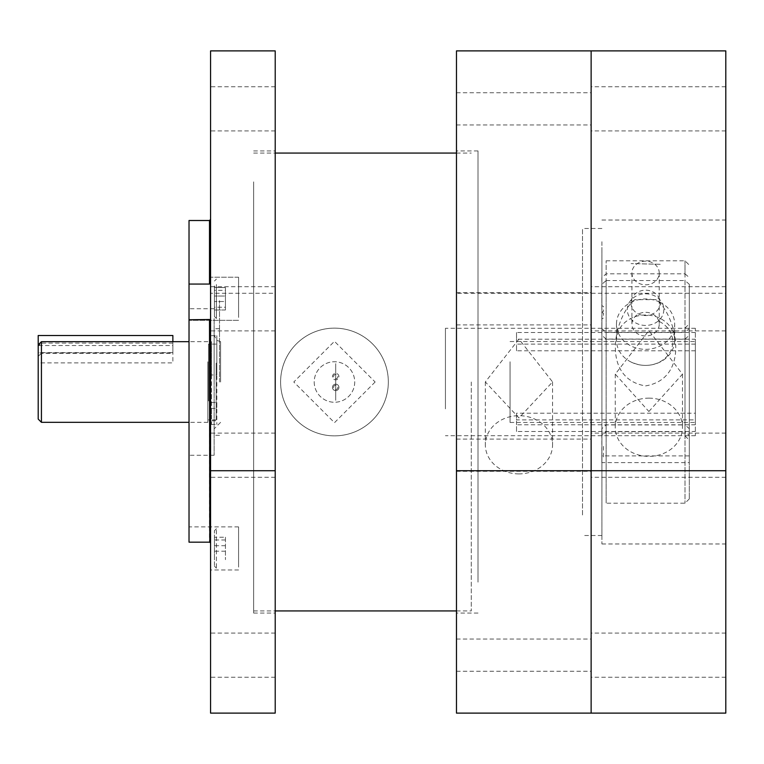 <?xml version="1.0" encoding="UTF-8"?>
<svg xmlns="http://www.w3.org/2000/svg" width="764" height="764" viewBox="0 0 764 764"><rect width="100%" height="100%" fill="white"/><g stroke="black" fill="none" stroke-linecap="round" stroke-linejoin="round"><path stroke-width="0.57" stroke-dasharray="3.82 2.86" d="M335.702 400.317L335.702 363.683L335.702 400.317M332.474 376.614A3.228 3.228 0 0 1 335.702 373.386A3.228 3.228 0 0 1 338.929 376.614A3.228 3.228 0 0 1 335.702 379.842A3.228 3.228 0 0 1 332.474 376.614A3.228 3.228 0 0 1 335.702 373.386A3.228 3.228 0 0 1 338.929 376.614A3.228 3.228 0 0 1 335.702 379.842A3.228 3.228 0 0 1 332.474 376.614M332.474 387.386A3.228 3.228 0 0 1 335.702 384.158A3.228 3.228 0 0 1 338.929 387.386A3.228 3.228 0 0 0 335.702 384.158A3.228 3.228 0 0 0 332.474 387.386A3.228 3.228 0 0 0 335.702 390.614A3.228 3.228 0 0 0 338.929 387.386A3.228 3.228 0 0 1 335.702 390.614A3.228 3.228 0 0 1 332.474 387.386M333.543 387.386A2.158 2.158 0 0 1 335.702 385.228A2.158 2.158 0 0 1 337.86 387.386A2.158 2.158 0 0 1 335.702 389.544A2.158 2.158 0 0 1 333.543 387.386A2.158 2.158 0 0 1 335.702 385.228A2.158 2.158 0 0 1 337.86 387.386A2.158 2.158 0 0 1 335.702 389.544A2.158 2.158 0 0 1 333.543 387.386M333.543 376.614A2.158 2.158 0 0 1 335.702 374.456A2.158 2.158 0 0 1 337.86 376.614A2.158 2.158 0 0 1 335.702 378.772A2.158 2.158 0 0 1 333.543 376.614A2.158 2.158 0 0 1 335.702 374.456A2.158 2.158 0 0 1 337.86 376.614A2.158 2.158 0 0 1 335.702 378.772A2.158 2.158 0 0 1 333.543 376.614M210.568 283.291L210.568 569.992L210.568 219.43L210.568 283.291L209.498 284.065L189.023 284.065L189.023 542.173L189.023 526.902L189.023 542.173L209.498 542.173L210.568 543.214M238.578 317.432L238.578 277.227L238.578 317.432M238.578 567.108L238.578 526.902L238.578 567.108M210.568 327.937L210.568 286.72L210.568 327.937M275.212 327.937L275.212 286.72L275.212 327.937M210.568 127.97L210.568 86.752L210.568 127.97M275.212 127.97L275.212 86.752L275.212 127.97M210.568 474.32L210.568 433.112L210.568 474.32M275.212 474.32L275.212 433.112L275.212 474.32M210.568 674.287L210.568 633.079L210.568 674.287M275.212 674.287L275.212 633.079L275.212 674.287M275.212 181.87L275.212 613.081L275.212 181.87M253.667 181.87L253.667 613.081L253.667 181.87M189.023 445.441L189.023 308.742L189.023 445.441M214.13 318.559L214.13 455.258L214.13 318.559M189.023 220.51L189.023 284.065M210.568 50.882L210.568 293.281L275.212 293.281L275.212 50.882M275.212 293.281L275.212 713.118M210.568 293.281L210.568 713.118M253.667 549.937L253.667 188.622L253.667 549.937M210.568 319.495L189.023 319.763M591.135 641.216L591.135 671.269L591.135 641.216M456.471 641.216L456.471 671.269L456.471 641.216M591.135 441.248L591.135 471.302L591.135 441.248M456.471 441.248L456.471 471.302L456.471 441.248M591.135 94.889L591.135 124.943L591.135 94.889M456.471 94.889L456.471 124.943L456.471 94.889M591.135 294.856L591.135 324.91L591.135 294.856M456.471 294.856L456.471 324.91L456.471 294.856M518.957 473.9A33.616 29.108 180 0 1 485.341 444.791A33.616 29.108 180 0 1 518.957 415.683A33.616 29.108 180 0 1 552.563 444.791A33.616 29.108 180 0 1 518.957 473.9M518.957 339.073L485.341 381.933L518.957 417.937L552.563 381.933L518.957 339.073M456.471 582.13L456.471 150.919L456.471 582.13M478.016 582.13L478.016 150.919L478.016 582.13M478.016 214.063L478.016 575.378L478.016 214.063M456.471 713.118L456.471 293.281L725.8 293.281L725.8 50.882M591.135 713.118L591.135 50.882L591.135 713.118M456.471 50.882L456.471 293.281M591.135 522.27L591.135 220.481L591.135 522.27M219.516 382L219.516 300.682L219.516 382M214.13 382L214.13 328.692L214.13 382M220.586 382L220.586 341.613L220.586 382M388.332 382A53.862 53.862 0 0 0 334.46 328.138A53.862 53.862 0 0 0 280.598 382A53.862 53.862 0 0 0 334.46 435.862A53.862 53.862 0 0 0 388.332 382A53.862 53.862 0 0 0 334.46 328.138A53.862 53.862 0 0 0 280.598 382A53.862 53.862 0 0 0 334.46 435.862A53.862 53.862 0 0 0 388.332 382M314.214 382A20.256 20.256 0 0 0 334.46 402.256A20.256 20.256 0 0 0 354.716 382A20.256 20.256 0 0 0 334.46 361.744A20.256 20.256 0 0 0 314.214 382A20.256 20.256 0 0 0 334.46 402.256A20.256 20.256 0 0 0 354.716 382A20.256 20.256 0 0 0 334.46 361.744A20.256 20.256 0 0 0 314.214 382M253.667 382L253.667 610.933L253.667 382M375.134 382L334.489 422.673L293.796 382L334.451 341.327L375.134 382M471.283 382L471.283 610.933L471.283 382M214.445 285.927L214.445 316.525L214.445 285.927M216.422 284.504L216.422 318.493L216.422 284.504M225.437 309.993L225.437 307.243L214.445 307.243L214.445 287.56L214.445 309.993L214.445 287.56L214.445 309.993L214.445 307.243L225.437 307.243L225.437 296.031L214.445 296.031L225.437 296.031L225.437 287.56L214.445 287.56L225.437 287.56L225.437 301.522L214.445 301.522L225.437 301.522L225.437 309.993L214.445 309.993L225.437 309.993L225.437 290.31L214.445 290.31M211.437 341.623L211.437 424.45L211.437 420.802L216.823 420.802L216.823 424.45L216.823 335.673L216.823 374.943L211.437 374.943L211.437 341.623M211.437 374.943L211.437 420.802M211.437 402.408L216.823 402.408L216.823 408.415L211.437 408.415M211.437 410.163L211.437 414.642L211.437 410.163M211.437 398.225L211.437 393.746L211.437 398.225M648.875 398.139A33.616 29.108 180 0 1 682.491 427.257A33.616 29.108 180 0 1 648.875 456.366A33.616 29.108 180 0 1 615.268 427.257A33.616 29.108 180 0 1 648.875 398.139M648.875 411.5L682.491 374.15L648.875 330.611L615.268 374.15L648.875 411.5M725.8 241.73L725.8 543.978L725.8 241.73M601.908 241.73L601.908 543.978L601.908 241.73M582.512 514.955L582.512 228.484L582.512 514.955M601.908 249.045L601.908 535.516L601.908 249.045M591.135 327.937L591.135 286.72L591.135 327.937M725.8 327.937L725.8 286.72L725.8 327.937M591.135 127.97L591.135 86.752L591.135 127.97M725.8 127.97L725.8 86.752L725.8 127.97M591.135 474.32L591.135 433.112L591.135 474.32M725.8 474.32L725.8 433.112L725.8 474.32M591.135 674.287L591.135 633.079L591.135 674.287M725.8 674.287L725.8 633.079L725.8 674.287M725.8 293.281L725.8 713.118M660.23 264.296L631.083 263.58L660.23 264.296M689.309 462.621L689.309 455.888L601.831 455.888L601.831 462.621L689.309 462.621L689.309 435.413L685.002 431.65L685.002 435.862L685.002 339.082L606.148 339.082L601.831 335.32L601.831 318.884L603.455 318.063L603.455 313.202L601.831 312.39L601.831 284.303L606.148 280.569L606.148 503.199L606.148 260.801L606.148 273.837L601.831 277.571L601.831 305.657L603.455 306.469L603.455 311.34L601.831 312.142L601.831 328.587L606.148 332.35L685.002 332.35L689.309 328.587L689.309 498.892L689.309 284.303L685.002 280.569L685.002 503.199L685.002 260.801L685.002 273.837L606.148 273.837M689.309 455.888L689.309 428.68L685.002 424.918L685.002 332.35M689.309 428.68L689.309 328.587M601.831 455.888L601.831 451.61L603.455 450.798L603.455 445.928L601.831 445.116L601.831 428.68L606.148 424.918L685.002 424.918M601.831 462.621L601.831 458.343L603.455 457.531L603.455 452.66L601.831 451.858L601.831 435.413L606.148 431.65L685.002 431.65M685.002 273.837L689.309 277.571M685.002 339.082L689.309 335.32L689.309 284.303M689.309 335.32L689.309 435.413M663.83 309.611A18.26 15.815 180 0 1 645.57 325.426A18.26 15.815 180 0 1 627.311 309.611A18.26 15.815 180 0 1 645.57 293.796A18.26 15.815 180 0 1 663.83 309.611M606.148 280.569L685.002 280.569M634.76 299.641C614.055 316.468 600.246 378.237 645.456 385.916C690.933 378.466 677.143 316.42 656.381 299.641L634.76 299.641M630.921 302.878A14.65 12.692 -0 0 0 645.57 315.561A14.65 12.692 -0 0 0 660.23 302.878A14.65 12.692 -0 0 0 645.57 290.186A14.65 12.692 -0 0 0 630.921 302.878M631.217 362.117A29.089 25.193 180 0 1 616.481 340.2A29.089 25.193 180 0 1 659.934 318.292A29.089 25.193 180 0 1 674.66 340.2A29.089 25.193 180 0 1 631.217 362.117L632.134 362.327A27.217 23.579 180 0 0 669.245 353.455A27.217 23.579 180 0 0 659.007 321.319L659.934 318.292M659.934 302.248A29.089 25.193 -0 0 0 616.481 324.156A29.089 25.193 -0 0 0 631.217 346.063A29.089 25.193 -0 0 0 674.66 324.156A29.089 25.193 -0 0 0 659.934 302.248M652.313 313.861A13.656 11.832 180 0 1 659.236 324.156A13.656 11.832 180 0 1 638.828 334.441A13.656 11.832 180 0 1 631.914 324.156A13.656 11.832 180 0 1 652.313 313.861M638.828 283.272A13.656 11.832 -0 0 0 659.236 272.977A13.656 11.832 -0 0 0 652.313 262.692A13.656 11.832 -0 0 0 631.914 272.977A13.656 11.832 -0 0 0 638.828 283.272M695.364 419.894L695.364 339.187L516.531 339.187L516.531 332.512L695.364 332.512L695.364 328.291L695.364 424.813L695.364 413.209L516.531 413.209L516.531 419.894L695.364 419.894L695.364 435.709L695.364 339.187M695.364 332.512L695.364 413.209M510.065 361.773L510.065 422.454L510.065 361.773M445.431 408.855L445.431 328.291L445.431 408.855M695.364 350.791L516.531 350.791L516.531 339.187M695.364 344.106L516.531 344.106L516.531 332.512M695.364 424.813L516.531 424.813L516.531 431.488L695.364 431.488M516.531 431.488L516.531 419.894M516.531 350.791L516.531 344.106M516.531 424.813L516.531 413.209M172.865 341.68L172.865 352.863L38.2 352.863L38.2 344.917L38.2 346.016L41.428 343.112L41.428 341.68M41.428 422.32L41.428 353.34L172.865 353.34L172.865 343.112L172.865 352.653L38.2 352.653L38.2 419.083M207.875 361.84L207.875 422.32L207.875 361.84M172.865 343.112L41.428 343.112M38.2 356.244L41.428 353.34M38.2 352.653L38.2 346.016M216.174 363.043L216.174 419.923L216.174 363.043M208.524 400.957L208.524 344.077L208.524 400.957M172.865 335.511L172.865 345.529L38.2 345.529L38.2 335.511M38.2 345.529L38.2 362.881L172.865 362.881L172.865 345.529M38.2 362.881L38.2 352.863M214.445 565.465L214.445 530.703L214.445 565.465M216.422 567.356L216.422 528.736L216.422 567.356M225.437 537.226L225.437 559.668L225.437 537.226L214.445 537.226L214.445 559.668L214.445 537.226M225.437 539.976L214.445 539.976M225.437 551.197L214.445 551.197M225.437 545.697L214.445 545.697M225.437 287.56L225.437 290.31M214.445 294.608L214.445 302.945L214.445 294.608M225.437 307.243L225.437 296.031M209.498 220.51L209.498 284.065M209.498 319.763L209.498 542.173M238.578 277.227L210.568 277.227L238.578 277.227M238.578 526.902L189.023 526.902M275.212 286.72L210.568 286.72M275.212 86.752L210.568 86.752M275.212 433.112L210.568 433.112M275.212 633.079L210.568 633.079M253.667 150.919L275.212 150.919M214.13 308.742L189.023 308.742M214.13 455.258L189.023 455.258M253.667 613.081L275.212 613.081M275.212 677.248L210.568 677.248M275.212 477.28L210.568 477.28M275.212 130.921L210.568 130.921M275.212 330.888L210.568 330.888M238.578 569.992L210.568 569.992M238.578 320.326L189.023 320.326L238.578 320.326M456.471 639.057L591.135 639.057M456.471 439.09L591.135 439.09M456.471 92.73L591.135 92.73M456.471 292.698L591.135 292.698M485.341 381.933L485.341 444.791M478.016 150.919L456.471 150.919M478.016 613.081L456.471 613.081M552.563 381.933L552.563 444.791M456.471 324.91L591.135 324.91M456.471 124.943L591.135 124.943M456.471 471.302L591.135 471.302M456.471 671.269L591.135 671.269M219.516 328.692L214.13 328.692M220.586 341.613L216.795 340.381L214.13 335.157M220.586 422.387L214.13 428.843M219.516 435.308L214.13 435.308M253.667 610.933L275.212 610.933M456.471 610.933L471.283 610.933M253.667 153.067L275.212 153.067M456.471 153.067L471.283 153.067M214.445 281.037L216.422 279.061M214.445 316.525L216.422 318.493M211.437 335.673L216.823 335.673M211.437 424.45L216.823 424.45M682.491 374.15L682.491 427.257M601.908 220.022L725.8 220.022M601.908 228.484L582.512 228.484M725.8 286.72L591.135 286.72M725.8 86.752L591.135 86.752M725.8 433.112L591.135 433.112M725.8 633.079L591.135 633.079M725.8 677.248L591.135 677.248M725.8 477.28L591.135 477.28M725.8 130.921L591.135 130.921M725.8 330.888L591.135 330.888M601.908 535.516L582.512 535.516M601.908 543.978L725.8 543.978M615.268 374.15L615.268 427.257M606.148 260.801L685.002 260.801L689.309 265.108M685.002 328.138L689.309 323.821M689.309 498.892L685.002 503.199L606.148 503.199M685.002 435.862L689.309 440.179M616.481 340.2L616.481 324.156M674.66 340.2L674.66 324.156M659.236 272.977L659.236 324.156M631.914 272.977L631.914 324.156M510.065 422.454L695.364 422.454M695.364 328.291L445.431 328.291M695.364 435.709L445.431 435.709M510.065 341.546L695.364 341.546M207.875 341.68L189.023 341.68M207.875 422.32L189.023 422.32M216.174 344.077L208.524 344.077M216.174 419.923L208.524 419.923M214.445 530.703L216.422 528.736M214.445 566.191L216.422 568.158"/><path stroke-width="1.15" d="M210.463 542.755L209.498 542.173L189.023 542.173L189.023 319.763L210.568 319.495M210.568 283.291L209.498 284.065L189.023 284.065L189.023 220.51L209.498 220.51L210.568 219.43M189.023 284.065L189.023 319.763M275.212 470.719L275.212 50.882L210.568 50.882L210.568 470.719L275.212 470.719L275.212 713.118L210.568 713.118L210.568 470.719M209.498 319.763L209.785 542.211M725.8 470.719L725.8 713.118L591.135 713.118L591.135 470.719L591.135 713.118L456.471 713.118L456.471 470.719L591.135 470.719L591.135 50.882L591.135 470.719L725.8 470.719L725.8 50.882L456.471 50.882L456.471 470.719M38.2 363.454L38.2 344.917L41.428 341.68L41.428 422.32L38.2 419.083L38.2 363.454M38.2 344.917L38.2 335.511L172.865 335.511L172.865 341.68M209.498 284.065L209.498 220.51M275.212 610.933L456.471 610.933M275.212 153.067L456.471 153.067M189.023 341.68L41.428 341.68M189.023 422.32L41.428 422.32"/></g></svg>

